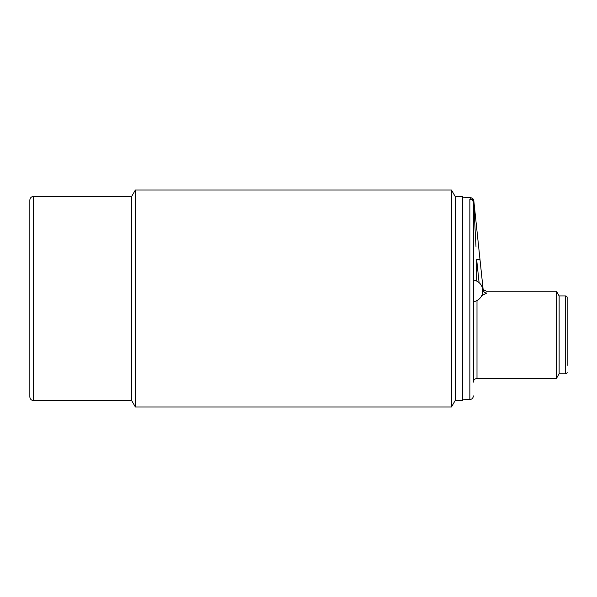 <?xml version="1.0" encoding="UTF-8"?>
<svg xmlns="http://www.w3.org/2000/svg" width="597" height="597" viewBox="0 0 597 597"><rect width="100%" height="100%" fill="white"/><g stroke="black" fill="none" stroke-linecap="round" stroke-linejoin="round"><path stroke-width="0.9" d="M567.15 365.401L567.15 334.85L567.15 365.401M565.695 295.955L565.695 373.752L559.135 373.752L559.135 295.955L565.695 295.955A1.455 1.455 0 0 1 567.15 297.41L567.15 334.85M565.695 373.752A1.455 1.455 0 0 0 567.15 372.297M559.135 295.955L556.411 291.232L556.411 378.476L559.135 373.752M483.174 289.821L483.189 289.97C482.906 287.314 482.906 287.314 483.189 289.97C482.906 287.314 482.906 287.314 483.189 289.97C483.57 291.881 484.771 292.911 486.801 293.067C486.525 290.62 486.525 290.62 486.801 293.067L481.719 295.612M473.637 293.858L473.361 292.612M483.189 289.97L482.801 291.269L483.189 289.97L476.525 226.599M556.411 291.232L486.592 291.232C484.07 290.388 482.861 289.306 482.98 287.97L473.928 201.898C473.764 200.316 473.764 200.316 473.928 201.898L473.361 202.756L473.361 382.11C473.578 379.901 474.787 378.692 476.996 378.476L476.996 300.515M476.279 224.241L475.413 215.995M475.996 246.718L473.652 202.234L472.645 199.838L470.443 198.689L472.794 199.652L473.869 202.062L472.645 199.838M479.092 282.665L476.675 259.673L479.973 259.419M473.361 301.672A10.903 10.903 0 0 0 473.361 280.06L473.361 274.874M473.361 265.889L473.361 256.434M474.757 223.084L475.705 241.158M475.727 241.621L475.951 245.785M473.361 395.923C473.16 398.072 471.988 399.289 469.854 399.557L469.854 199.189L470.443 198.689C470.279 197.047 470.279 197.047 470.443 198.689L469.854 199.189A3.634 3.575 0 0 1 473.361 202.756L473.652 202.234M472.794 199.652L473.287 200.405M462.451 298.5L462.451 400.542L455.183 400.542L455.183 196.458L462.451 196.458L462.451 298.5M451.444 189.988L451.444 407.012L135.392 407.012L135.392 189.988L451.444 189.988L455.183 196.458M131.646 400.542L33.484 400.542L33.484 196.458L131.646 196.458L131.646 400.542L135.392 407.012M33.484 400.542C31.275 400.326 30.066 399.117 29.85 396.908L29.85 200.092C30.066 197.883 31.275 196.674 33.484 196.458M476.675 259.673L476.675 281.06M476.996 378.476L556.411 378.476M462.451 197.182L470.317 197.458C472.757 198.346 473.921 199.428 473.809 200.711L473.928 201.898M469.854 399.557L462.451 399.818M455.183 400.542L451.444 407.012M131.646 196.458L135.392 189.988"/></g></svg>
